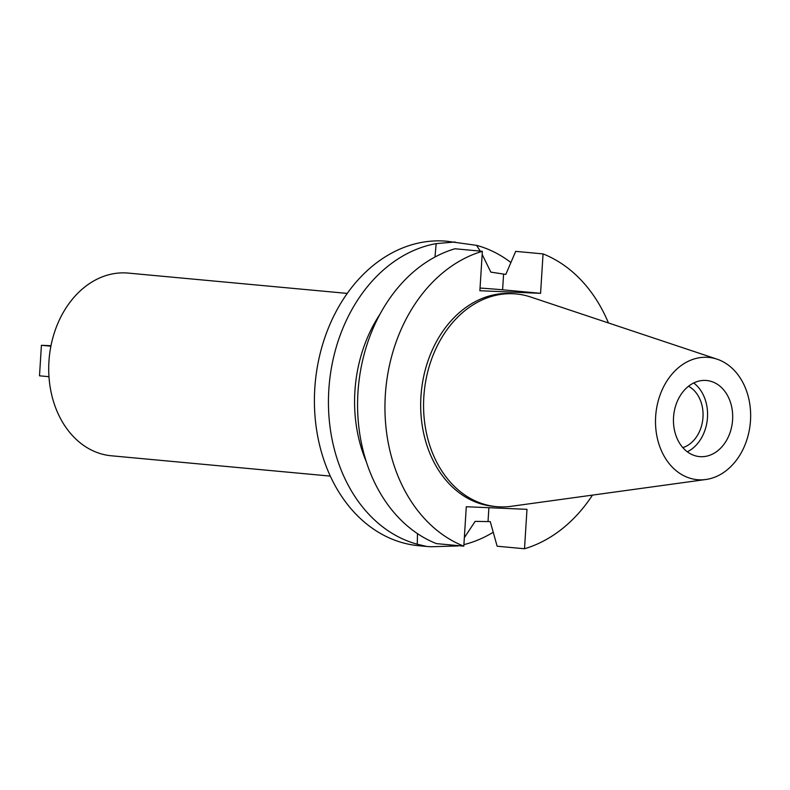 <?xml version="1.0" encoding="UTF-8"?>
<svg xmlns="http://www.w3.org/2000/svg" width="790" height="790" viewBox="0 0 790 790"><rect width="100%" height="100%" fill="white"/><g stroke="black" fill="none" stroke-linecap="round" stroke-linejoin="round"><path stroke-width="1.19" d="M673.544 417.288A38.226 29.536 95.3 0 0 699.545 456.61A38.226 29.536 95.3 0 0 732.597 419.816A38.226 29.536 95.3 0 0 706.606 380.494A38.226 29.536 95.3 0 0 673.544 417.288M693.699 382.972A38.226 29.536 -84.7 0 1 707.475 417.485A38.226 29.536 -84.7 0 1 687.32 451.801M682.827 447.624A32.41 25.043 95.3 0 0 702.981 417.298A32.41 25.043 95.3 0 0 688.524 386.251M347.254 293.406L128.276 273.093A91.739 70.893 95.3 0 0 48.941 361.405A91.739 70.893 95.3 0 0 111.331 455.781L330.299 476.103M480.231 251.111L476.587 245.354L447.012 241.246A152.895 118.145 95.3 0 0 314.795 388.423A152.895 118.145 95.3 0 0 418.769 545.732L426.61 546.453M417.485 533.625L417.258 544.221A152.895 118.145 -84.7 0 1 328.828 389.727A152.895 118.145 -84.7 0 1 436.169 243.626L434.974 257.026M493.227 532.263A152.895 118.145 -84.7 0 1 463.898 544.626M458.99 545.712A152.895 118.145 -84.7 0 1 457.677 545.949L457.973 545.614M417.258 544.221L426.778 546.473L431.024 546.749L457.677 545.949M464.342 537.684L475.146 521.38L490.264 521.617L497.137 546.216L524.511 548.754L526.989 509.333L466.288 506.736L463.809 546.157A152.895 118.145 -84.7 0 1 385.332 394.97A152.895 118.145 -84.7 0 1 482.354 251.309L479.876 290.73L540.577 293.327L543.056 253.906A152.895 118.145 -84.7 0 1 608.448 322.952M380.059 314.055A129.965 100.429 95.3 0 0 354.907 391.257A129.965 100.429 95.3 0 0 366.343 461.844M455.02 241.987L436.169 243.626M543.056 253.906L515.682 251.368L505.817 274.416L490.827 272.115L482.157 254.429M480.044 288.054A39.293 0.958 -176.4 0 1 502.598 289.802L540.577 293.327M476.587 245.354A152.895 118.145 -84.7 0 1 510.903 262.517M592.48 495.113A152.895 118.145 -84.7 0 1 524.511 548.754M516.196 293.959L513.293 293.692A106.798 82.525 95.3 0 0 420.942 396.491A106.798 82.525 95.3 0 0 493.562 506.37L496.466 506.637A106.798 82.525 -84.7 0 1 423.835 396.768A106.798 82.525 -84.7 0 1 516.196 293.959A106.798 82.525 -84.7 0 1 530.623 297L717.043 359.164A61.403 47.449 -84.7 0 1 750.5 420.586A61.403 47.449 -84.7 0 1 705.875 479.5A61.403 47.449 -84.7 0 1 655.651 416.518A61.403 47.449 -84.7 0 1 717.043 359.164M463.809 546.157L436.435 543.619A152.895 118.145 95.3 0 1 357.959 392.433A152.895 118.145 95.3 0 1 454.981 248.761L482.354 251.309M705.875 479.5L511.209 506.301A106.798 82.525 -84.7 0 1 496.466 506.637M48.97 376.692L39.5 375.813L41.416 345.299L50.985 345.714M50.896 346.178L41.416 345.299M488.892 507.703L488.032 521.41M503.586 274.209L502.598 289.802"/></g></svg>
